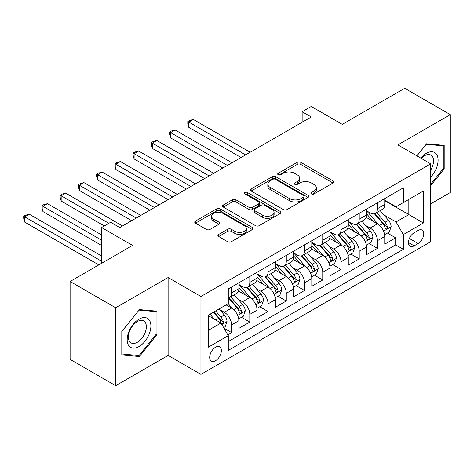 <?xml version="1.0" encoding="UTF-8"?>
<svg xmlns="http://www.w3.org/2000/svg" width="474" height="474" viewBox="0 0 474 474"><rect width="100%" height="100%" fill="white"/><g stroke="black" fill="none" stroke-linecap="round" stroke-linejoin="round"><path stroke-width="0.71" d="M311.495 193.973A1.772 1.025 0 0 0 314.001 193.973L333.015 182.994A2.53 1.463 0 0 0 333.761 181.957A2.53 1.463 0 0 0 333.015 180.926L300.8 162.327A2.53 1.463 0 0 0 297.222 162.327L278.202 173.306A1.772 1.025 0 0 0 277.687 174.029A1.772 1.025 0 0 0 278.202 174.752A1.772 1.025 0 0 0 280.709 174.752L283.168 173.33A8.099 4.675 0 0 1 294.627 173.33L297.311 174.882A8.099 4.675 0 0 1 299.681 178.188A8.099 4.675 0 0 1 297.311 181.495L294.846 182.917A1.772 1.025 0 0 0 294.33 183.639A1.772 1.025 0 0 0 294.846 184.362A1.772 1.025 0 0 0 297.352 184.362L299.817 182.94A8.099 4.675 0 0 1 311.27 182.94L313.954 184.493A8.099 4.675 0 0 1 316.33 187.799A8.099 4.675 0 0 1 313.954 191.105L311.495 192.527A1.772 1.025 0 0 0 310.974 193.25A1.772 1.025 0 0 0 311.495 193.973L311.495 192.527M215.528 360.702A8.254 4.764 120 0 0 220.92 353.426A8.254 4.764 120 0 0 219.658 346.814A8.254 4.764 120 0 0 215.528 347.223A8.254 4.764 120 0 0 210.136 354.499A8.254 4.764 120 0 0 211.404 361.111A8.254 4.764 120 0 0 215.528 360.702M218.644 234.452A2.53 1.463 0 0 0 217.904 235.489A2.53 1.463 0 0 0 218.644 236.52L227.686 241.74A2.53 1.463 0 0 0 231.265 241.74L252.387 229.546A2.53 1.463 0 0 0 253.128 228.509A2.53 1.463 0 0 0 252.387 227.479L220.167 208.88A2.53 1.463 0 0 0 216.588 208.88L195.466 221.074A2.53 1.463 0 0 0 194.725 222.105A2.53 1.463 0 0 0 195.466 223.136L206.386 229.44A2.53 1.463 0 0 0 209.964 229.44L219.006 224.226A2.53 1.463 0 0 0 219.746 223.189A2.53 1.463 0 0 0 219.006 222.158L213.59 219.029A6.772 3.91 0 0 1 211.605 216.268A6.772 3.91 0 0 1 215.788 212.654A6.772 3.91 0 0 1 223.165 213.501L244.377 225.748A6.772 3.91 0 0 1 246.356 228.509A6.772 3.91 0 0 1 242.178 232.124A6.772 3.91 0 0 1 234.802 231.276L231.265 229.232A2.53 1.463 0 0 0 227.686 229.232L218.644 234.452L218.644 236.52M430.7 203.838L450.3 192.521L450.3 114.613L404.713 88.294L342.258 124.354L311.258 106.454L302.145 111.722L311.258 116.983L119.798 227.526L110.679 222.259L101.56 227.526L101.56 263.319M115.692 307.798L115.692 385.706L168.116 355.435L168.116 277.533L115.692 307.798L70.105 281.479L132.56 245.419L101.56 227.526M168.116 277.533L200.94 296.481L430.7 163.832L430.7 241.74L200.94 374.389L200.94 296.481M450.3 114.613L397.876 144.884L430.7 163.832M283.351 209.603A2.53 1.463 0 0 0 286.93 209.603L308.047 197.409A2.53 1.463 0 0 0 308.787 196.372A2.53 1.463 0 0 0 308.047 195.341L275.832 176.743A2.53 1.463 0 0 0 272.254 176.743L251.131 188.936A2.53 1.463 0 0 0 250.391 189.967A2.53 1.463 0 0 0 251.131 190.998L283.351 209.603M245.662 194.352A1.772 1.025 0 0 1 247.464 194.607L247.464 192.497L280.217 211.41A2.53 1.463 0 0 1 280.958 212.441A2.53 1.463 0 0 1 280.217 213.478L259.094 225.671A2.53 1.463 0 0 1 255.516 225.671L223.301 207.067L223.301 205.005A2.53 1.463 0 0 0 222.561 206.036A2.53 1.463 0 0 0 223.301 207.067M223.301 205.005L232.337 199.785A2.53 1.463 0 0 1 235.916 199.785L248.986 207.328A2.53 1.463 0 0 0 252.565 207.328L258.561 203.867A2.53 1.463 0 0 0 259.302 202.831A2.53 1.463 0 0 0 258.561 201.8L244.957 193.943A1.772 1.025 0 0 1 244.436 193.22A1.772 1.025 0 0 1 245.532 192.278A1.772 1.025 0 0 1 247.464 192.497M115.692 385.706L70.105 359.387L70.105 281.479M227.793 334.774L231.573 332.594L224.006 328.221M219.705 309.629L224.279 312.271A10.315 5.955 60 0 1 231.573 324.909L238.866 320.697L238.866 328.381L249.81 322.065L241.515 317.272M237.936 299.1L242.516 301.742A10.315 5.955 60 0 1 249.81 314.381L257.104 310.168L257.104 317.853L268.047 311.536L259.746 306.749M256.173 288.577L260.753 291.22A10.315 5.955 60 0 1 268.047 303.852L275.341 299.639L275.341 307.324L286.278 301.008L277.983 296.22M274.405 278.048L278.985 280.691A10.315 5.955 60 0 1 286.278 293.323L293.572 289.11L293.572 296.795L304.515 290.479L296.214 285.692M292.642 267.52L297.222 270.162A10.315 5.955 60 0 1 304.515 282.794L311.809 278.582L311.809 286.272L322.747 279.956L314.452 275.163M310.879 256.991L315.453 259.634A10.315 5.955 60 0 1 322.747 272.266L330.04 268.059L330.04 275.744L340.984 269.428L332.689 264.634M329.11 246.462L333.69 249.105A10.315 5.955 60 0 1 340.984 261.743L348.277 257.53L348.277 265.215L359.215 258.899L350.92 254.105M347.347 235.934L351.921 238.582A10.315 5.955 60 0 1 359.215 251.214L366.515 247.001L366.515 254.686L377.452 248.37L377.452 240.685A10.315 5.955 -120 0 0 370.158 228.053L365.578 225.411M369.157 243.583L377.452 248.37M238.866 320.697A10.315 5.955 -120 0 0 231.573 308.064L226.104 304.906M257.104 310.168A10.315 5.955 -120 0 0 249.81 297.536L238.535 291.024M275.341 299.639A10.315 5.955 -120 0 0 268.047 287.007L256.766 280.495M293.572 289.11A10.315 5.955 -120 0 0 286.278 276.478L275.003 269.967M311.809 278.582A10.315 5.955 -120 0 0 304.515 265.95L293.234 259.438M330.04 268.059A10.315 5.955 -120 0 0 322.747 255.421L311.471 248.915M348.277 257.53A10.315 5.955 -120 0 0 340.984 244.898L329.708 238.386M366.515 247.001A10.315 5.955 -120 0 0 359.215 234.369L347.94 227.858M418.115 230.471L414.104 232.787A7.993 4.616 120 0 0 408.884 239.832A7.993 4.616 120 0 0 410.105 246.237A7.993 4.616 120 0 0 414.104 245.846L418.115 243.529A7.993 4.616 120 0 0 423.335 236.485A7.993 4.616 120 0 0 422.115 230.08A7.993 4.616 120 0 0 418.115 230.471M208.234 330.378L220.997 323.013L228.29 335.645L228.29 350.381L403.344 249.318L403.344 234.577L396.051 221.945L383.816 214.882M228.29 335.645L208.234 347.223L208.234 315.222L228.29 303.638L228.29 288.903L403.344 187.834L403.344 202.576L423.406 190.992L423.406 222.999L403.344 234.577M238.866 284.477L242.516 286.586A10.315 5.955 60 0 0 247.671 287.096L254.965 282.883A10.315 5.955 -120 0 0 257.104 278.161L257.104 272.266M257.104 273.954L260.753 276.058A10.315 5.955 60 0 0 265.908 276.567L273.202 272.354A10.315 5.955 -120 0 0 275.341 267.638L275.341 261.737M275.341 263.425L278.985 265.529A10.315 5.955 60 0 0 284.145 266.038L291.439 261.832A10.315 5.955 -120 0 0 293.572 257.109L293.572 251.214M293.572 252.897L297.222 255A10.315 5.955 60 0 0 302.376 255.516L309.67 251.303A10.315 5.955 -120 0 0 311.809 246.581L311.809 240.685M311.809 242.368L315.453 244.477A10.315 5.955 60 0 0 320.614 244.987L327.907 240.774A10.315 5.955 -120 0 0 330.04 236.052L330.04 230.157M330.04 231.839L333.69 233.949A10.315 5.955 60 0 0 338.845 234.458L346.139 230.246A10.315 5.955 -120 0 0 348.277 225.523L348.277 219.628M348.277 221.317L351.921 223.42A10.315 5.955 60 0 0 357.082 223.929L364.376 219.717A10.315 5.955 -120 0 0 366.515 214.995L366.515 209.099M228.29 341.541L395.689 244.898L395.689 237.841L384.746 244.157L384.746 236.473A10.315 5.955 -120 0 0 377.452 223.841L366.177 217.329M366.515 210.788L370.158 212.891A10.315 5.955 -120 0 0 375.313 213.401A10.315 5.955 -120 0 0 377.452 208.679L377.452 202.783M375.313 213.401L382.613 209.194A10.315 5.955 -120 0 0 384.746 204.472L384.746 198.576M231.573 287.007L231.573 292.902A10.315 5.955 60 0 1 229.44 297.625A10.315 5.955 60 0 1 228.29 298.039M229.44 297.625L236.733 293.412A10.315 5.955 -120 0 0 238.866 288.69L238.866 282.794M249.81 276.478L249.81 282.374A10.315 5.955 60 0 1 247.671 287.096M268.047 265.95L268.047 271.845A10.315 5.955 60 0 1 265.908 276.567M286.278 255.421L286.278 261.316A10.315 5.955 60 0 1 284.145 266.038M304.515 244.898L304.515 250.793A10.315 5.955 60 0 1 302.376 255.516M322.747 234.369L322.747 240.265A10.315 5.955 60 0 1 320.614 244.987M340.984 223.841L340.984 229.736A10.315 5.955 60 0 1 338.845 234.458M359.215 213.312L359.215 219.207A10.315 5.955 60 0 1 357.082 223.929M359.215 251.214L359.215 258.899M340.984 261.743L340.984 269.428M322.747 272.266L322.747 279.956M304.515 282.794L304.515 290.479M286.278 293.323L286.278 301.008M268.047 303.852L268.047 311.536M249.81 314.381L249.81 322.065M231.573 324.909L231.573 332.594M220.997 323.013L208.234 315.643M396.051 221.945L408.819 214.574L408.819 199.418L423.406 190.992M384.746 200.68L423.406 222.999M384.746 200.259L396.051 206.782L403.344 202.576M168.116 355.435L200.94 374.389M302.145 111.722L302.145 122.251M387.388 233.054L395.689 237.841M395.689 244.898L403.344 249.318M430.7 185.612L444.191 168.827L444.191 145.364L426.594 143.794L416.895 155.863M121.8 354.955L139.397 356.525L156.995 334.638L156.995 311.175L139.397 309.605L121.8 331.492L121.8 354.955M443.279 168.3L444.191 168.827M156.082 334.111L156.995 334.638M137.537 355.453L139.397 356.525M312.2 194.222L313.954 193.208A8.099 4.675 0 0 0 316.33 189.902L316.33 187.799M299.681 178.188L299.681 180.292A8.099 4.675 0 0 1 297.311 183.598L295.557 184.611M332.985 183.011L300.8 164.431A2.53 1.463 0 0 0 297.222 164.431L278.913 175.001M308.017 197.427L275.832 178.846A2.53 1.463 0 0 0 272.254 178.846L251.167 191.022M303.573 197.095A1.772 1.025 0 0 0 304.095 196.372A1.772 1.025 0 0 0 303.573 195.649L275.293 179.326A1.772 1.025 0 0 0 272.787 179.326L270.192 180.825A8.099 4.675 0 0 0 267.822 184.131A8.099 4.675 0 0 0 270.192 187.437L289.525 198.594A8.099 4.675 0 0 0 300.978 198.594L303.573 197.095L303.573 199.204A1.772 1.025 0 0 0 304.095 198.482L304.095 196.372M267.822 184.131L267.822 186.235A8.099 4.675 0 0 0 270.192 189.541L270.192 187.437M303.573 199.204L300.978 200.703A8.099 4.675 0 0 1 289.525 200.703L270.192 189.541M223.331 207.091L232.337 201.888L232.337 199.785M259.302 202.831L259.302 204.94A2.53 1.463 0 0 1 258.561 205.971L252.565 209.431A2.53 1.463 0 0 1 248.986 209.431L235.916 201.888A2.53 1.463 0 0 0 232.337 201.888M247.464 194.607L280.181 213.496M262.543 215.155A6.772 3.91 0 0 0 269.919 216.002A6.772 3.91 0 0 0 274.102 212.393A6.772 3.91 0 0 0 272.117 209.627L264.646 205.313A2.53 1.463 0 0 0 261.067 205.313L255.071 208.773A2.53 1.463 0 0 0 254.331 209.81A2.53 1.463 0 0 0 255.071 210.841L262.543 215.155L262.543 217.264A6.772 3.91 0 0 0 269.919 218.111A6.772 3.91 0 0 0 274.102 214.497L274.102 212.393M254.331 209.81L254.331 211.914A2.53 1.463 0 0 0 255.071 212.945L255.071 210.841M262.543 217.264L255.071 212.945M246.356 228.509L246.356 230.619A6.772 3.91 0 0 1 242.178 234.227A6.772 3.91 0 0 1 234.802 233.38L231.265 231.342A2.53 1.463 0 0 0 227.686 231.342L218.68 236.538M211.605 216.268L211.605 218.372A6.772 3.91 0 0 0 213.59 221.139L213.59 219.029M218.97 224.243L213.59 221.139M252.352 229.564L220.167 210.983A2.53 1.463 0 0 0 216.588 210.983L195.501 223.159M384.592 234.666L389.302 231.946L391.127 226.685A6.832 3.946 -120 0 0 388.467 220.268L380.136 210.622M378.465 224.51L368.582 213.069A19.73 11.388 -120 0 0 366.515 210.9M373.05 221.299L367.522 214.9A16.377 9.456 -120 0 0 366.515 213.798M250.171 152.255L193.374 119.46L188.812 122.091L188.812 127.352L241.059 157.516M374.389 213.774L382.814 223.532A6.832 3.946 60 0 1 385.249 228.237L385.747 229.049L386.671 228.918L387.288 228.166L387.436 226.975A6.832 3.946 -120 0 0 385.001 222.265L376.67 212.619M374.881 213.614L383.94 224.095A3.484 2.009 60 0 1 384.817 225.458L387.436 226.975M188.812 127.352L187.811 123.619L187.811 121.51L245.615 154.885M187.811 121.51L189.636 120.461L193.374 119.46M430.7 177.14A16.762 9.676 120 0 0 437.863 157.7A16.762 9.676 120 0 0 426.233 153.357A16.762 9.676 120 0 0 420.74 158.085M430.7 170.113A12.691 7.329 120 0 0 430.913 155.093A12.691 7.329 120 0 0 424.568 155.721A12.691 7.329 120 0 0 421.244 158.375M416.93 155.881L426.233 144.309L443.279 145.832L443.279 168.566L430.7 184.22M442.147 145.18L443.279 145.832M149.298 333.773A16.762 9.676 120 0 0 144.961 317.58A16.762 9.676 120 0 0 128.768 331.936A16.762 9.676 120 0 0 133.105 348.129A16.762 9.676 120 0 0 149.298 333.773M145.145 332.588A12.691 7.329 120 0 0 143.717 320.904A12.691 7.329 120 0 0 129.603 331.202A12.691 7.329 120 0 0 131.025 342.886A12.691 7.329 120 0 0 145.145 332.588M121.984 354.066L121.984 331.332L139.036 310.12L156.082 311.643L156.082 334.377L139.036 355.589L121.8 353.959M154.957 310.991L156.082 311.643M366.361 245.194L371.071 242.475L372.896 237.207A6.832 3.946 -120 0 0 370.23 230.797L361.899 221.151M360.234 235.033L350.351 223.598A19.73 11.388 -120 0 0 348.277 221.429M354.813 231.827L349.285 225.428A16.377 9.456 -120 0 0 348.277 224.326M231.94 162.778L175.137 129.989L170.581 132.619L170.581 137.881L222.821 168.045M356.152 224.303L364.577 234.055A6.832 3.946 60 0 1 367.018 238.766L367.51 239.577L368.434 239.447L369.056 238.695L369.205 237.504A6.832 3.946 -120 0 0 366.769 232.793L358.439 223.147M356.649 224.143L365.703 234.624A3.484 2.009 60 0 1 366.58 235.987L369.205 237.504M170.581 137.881L169.579 134.142L169.579 132.039L227.378 165.414M169.579 132.039L171.398 130.984L175.137 129.989M348.123 255.723L352.834 253.003L354.659 247.736A6.832 3.946 -120 0 0 351.998 241.319L343.668 231.673M341.997 245.562L332.114 234.12A19.73 11.388 -120 0 0 330.04 231.952M336.576 242.35L331.053 235.951A16.377 9.456 -120 0 0 330.04 234.855M213.703 173.306L156.906 140.511L152.344 143.148L152.344 148.409L204.584 178.574M337.915 234.826L346.346 244.584A6.832 3.946 60 0 1 348.781 249.294L349.279 250.1L350.203 249.976L350.819 249.223L350.967 248.026A6.832 3.946 -120 0 0 348.532 243.322L340.202 233.676M338.412 234.671L347.466 245.153A3.484 2.009 60 0 1 348.343 246.516L350.967 248.026M152.344 148.409L151.342 144.671L151.342 142.567L209.147 175.937M151.342 142.567L153.167 141.513L156.906 140.511M329.886 266.252L334.603 263.532L336.421 258.265A6.832 3.946 -120 0 0 333.761 251.848L325.431 242.202M323.76 256.09L313.883 244.649A19.73 11.388 -120 0 0 311.809 242.481M318.344 252.879L312.816 246.48A16.377 9.456 -120 0 0 311.809 245.384M195.472 183.835L138.669 151.04L134.112 153.671L134.112 158.938L186.353 189.096M319.683 245.354L328.109 255.113A6.832 3.946 60 0 1 330.544 259.823L331.042 260.629L331.966 260.499L332.582 259.752L332.736 258.555A6.832 3.946 -120 0 0 330.295 253.851L321.964 244.205M320.181 245.194L329.234 255.682A3.484 2.009 60 0 1 330.111 257.044L332.736 258.555M134.112 158.938L133.105 155.199L133.105 153.096L190.909 186.466M133.105 153.096L134.93 152.041L138.669 151.04M311.655 276.78L316.365 274.055L318.19 268.794A6.832 3.946 -120 0 0 315.53 262.377L307.199 252.731M305.529 266.619L295.646 255.178A19.73 11.388 -120 0 0 293.572 253.009M300.107 263.408L294.579 257.009A16.377 9.456 -120 0 0 293.572 255.907M177.235 194.364L120.437 161.569L115.875 164.2L115.875 169.467L168.116 199.625M301.446 255.883L309.877 265.641A6.832 3.946 60 0 1 312.313 270.346L312.81 271.158L313.735 271.027L314.351 270.275L314.499 269.084A6.832 3.946 -120 0 0 312.064 264.379L303.733 254.734M301.944 255.723L310.997 266.21A3.484 2.009 60 0 1 311.874 267.567L314.499 269.084M115.875 169.467L114.874 165.728L114.874 163.625L172.678 196.994M114.874 163.625L116.699 162.57L120.437 161.569M293.418 287.303L298.134 284.584L299.953 279.322A6.832 3.946 -120 0 0 297.293 272.906L288.962 263.26M287.291 277.148L277.414 265.707A19.73 11.388 -120 0 0 275.341 263.538M281.876 273.936L276.348 267.537A16.377 9.456 -120 0 0 275.341 266.435M159.003 204.892L102.2 172.098L97.644 174.728L97.644 179.996L149.885 210.154M283.215 266.412L291.64 276.17A6.832 3.946 60 0 1 294.076 280.875L294.573 281.686L295.498 281.556L296.268 279.613A6.832 3.946 -120 0 0 293.827 274.902L285.496 265.256M283.707 266.252L292.766 276.733A3.484 2.009 60 0 1 293.643 278.096L296.268 279.613M97.644 179.996L96.637 176.257L96.637 174.148L154.441 207.523M96.637 174.148L98.462 173.099L102.2 172.098M275.187 297.832L279.897 295.112L281.722 289.851A6.832 3.946 -120 0 0 279.056 283.434L270.725 273.788M269.06 287.671L259.177 276.235A19.73 11.388 -120 0 0 257.104 274.067M263.639 284.465L258.111 278.066A16.377 9.456 -120 0 0 257.104 276.964M140.766 215.415L83.963 182.626L79.407 185.257L79.407 190.518L131.648 220.683M264.978 276.94L273.403 286.693A6.832 3.946 60 0 1 275.844 291.403L276.342 292.215L277.26 292.085L277.882 291.332L278.031 290.141A6.832 3.946 -120 0 0 275.595 285.431L267.265 275.785M265.476 276.78L274.529 287.262A3.484 2.009 60 0 1 275.406 288.625L278.031 290.141M79.407 190.518L78.406 186.786L78.406 184.676L136.21 218.052M78.406 184.676L80.23 183.628L83.963 182.626M256.949 308.361L261.66 305.641L263.485 300.374A6.832 3.946 -120 0 0 260.824 293.963L252.494 284.311M250.823 298.199L240.94 286.764A19.73 11.388 -120 0 0 238.866 284.596M245.402 294.988L239.88 288.595A16.377 9.456 -120 0 0 238.866 287.493M122.529 225.944L65.732 193.155L61.17 195.786L61.17 201.047L104.298 225.944M246.747 287.469L255.172 297.222A6.832 3.946 60 0 1 257.607 301.932L258.105 302.744L259.029 302.613L259.645 301.861L259.793 300.67A6.832 3.946 -120 0 0 257.358 295.96L249.028 286.314M247.238 287.309L256.292 297.791A3.484 2.009 60 0 1 257.175 299.153L259.793 300.67M61.17 201.047L60.168 197.308L60.168 195.205L108.854 223.313M60.168 195.205L61.993 194.15L65.732 193.155M238.718 318.889L243.429 316.17L245.248 310.903A6.832 3.946 -120 0 0 242.587 304.486L234.257 294.84M232.586 308.728L228.225 303.68M227.17 305.517L226.459 304.699M101.56 234.897L47.495 203.678L42.938 206.314L42.938 211.576L101.56 245.425M228.509 297.992L236.935 307.75A6.832 3.946 60 0 1 239.376 312.461L239.868 313.267L240.792 313.136L241.414 312.39L241.562 311.193A6.832 3.946 -120 0 0 239.127 306.488L230.791 296.843M229.007 297.838L238.061 308.319A3.484 2.009 60 0 1 238.937 309.682L241.562 311.193M42.938 211.576L41.937 207.837L41.937 205.734L101.56 240.158M41.937 205.734L43.756 204.679L47.495 203.678M223.645 327.593L225.191 326.699L227.016 321.431A6.832 3.946 -120 0 0 224.356 315.014L219.107 308.941M214.212 319.091L209.994 314.209M208.933 316.045L208.234 315.234M101.56 255.948L29.264 214.207L24.701 216.837L24.701 222.105L98.829 264.901M213.454 312.206L218.704 318.279A6.832 3.946 60 0 1 221.139 322.984L221.636 323.795L222.561 323.665L223.177 322.918L223.325 321.722A6.832 3.946 -120 0 0 220.89 317.017L215.646 310.944M213.881 311.963L219.823 318.848A3.484 2.009 60 0 1 220.7 320.211L223.325 321.722M24.701 222.105L23.7 218.366L23.7 216.263L101.56 261.215M23.7 216.263L25.525 215.208L29.264 214.207M224.279 312.271L231.573 308.064M242.516 301.742L249.81 297.536M260.753 291.22L268.047 287.007M278.985 280.691L286.278 276.478M297.222 270.162L304.515 265.95M315.453 259.634L322.747 255.421M333.69 249.105L340.984 244.898M351.921 238.582L359.215 234.369M370.158 228.053L377.452 223.841M377.452 208.679L384.746 204.472M231.573 292.902L238.866 288.69M249.81 282.374L257.104 278.161M268.047 271.845L275.341 267.638M286.278 261.316L293.572 257.109M304.515 250.793L311.809 246.581M322.747 240.265L330.04 236.052M340.984 229.736L348.277 225.523M359.215 219.207L366.515 214.995M377.452 240.685L384.746 236.473M409.37 238.481L418.115 243.529M408.452 242.581L414.104 245.846M313.954 193.208L313.954 191.105M294.846 184.362L294.846 182.917M297.311 183.598L297.311 181.495M278.202 174.752L278.202 173.306M297.222 164.431L297.222 162.327M300.8 164.431L300.8 162.327M333.015 182.994L333.015 180.926M251.131 190.998L251.131 188.936M272.254 178.846L272.254 176.743M275.832 178.846L275.832 176.743M308.047 197.409L308.047 195.341M289.525 200.703L289.525 198.594M300.978 200.703L300.978 198.594M235.916 201.888L235.916 199.785M248.986 209.431L248.986 207.328M252.565 209.431L252.565 207.328M258.561 205.971L258.561 203.867M280.217 213.478L280.217 211.41M227.686 231.342L227.686 229.232M231.265 231.342L231.265 229.232M234.802 233.38L234.802 231.276M219.006 224.226L219.006 222.158M195.466 223.136L195.466 221.074M216.588 210.983L216.588 208.88M220.167 210.983L220.167 208.88M252.387 229.546L252.387 227.479M383.549 231.164L391.086 226.815M368.582 213.069L369.524 212.524M385.001 222.265L388.467 220.268M379.556 225.411L382.814 223.532M365.318 241.693L372.848 237.344M350.351 223.598L351.287 223.053M366.769 232.793L370.23 230.797M361.318 235.939L364.577 234.055M347.081 252.221L354.611 247.872M332.114 234.12L333.056 233.581M348.532 243.322L351.998 241.319M343.087 246.468L346.346 244.584M328.849 262.744L336.38 258.395M313.883 244.649L314.819 244.11M330.295 253.851L333.761 251.848M324.85 256.997L328.109 255.113M310.612 273.273L318.143 268.924M295.646 255.178L296.588 254.639M312.064 264.379L315.53 262.377M306.619 267.52L309.877 265.641M292.375 283.802L299.912 279.453M277.414 265.707L278.351 265.162M293.827 274.902L297.293 272.906M288.382 278.048L291.64 276.17M274.144 294.33L281.675 289.981M259.177 276.235L260.119 275.69M275.595 285.431L279.056 283.434M270.144 288.577L273.403 286.693M255.907 304.859L263.437 300.51M240.94 286.764L241.882 286.219M257.358 295.96L260.824 293.963M251.913 299.106L255.172 297.222M237.675 315.382L245.206 311.039M239.127 306.488L242.587 304.486M233.676 309.635L236.935 307.75M221.868 324.512L226.969 321.562M220.89 317.017L224.356 315.014M215.753 319.98L218.704 318.279"/></g></svg>
